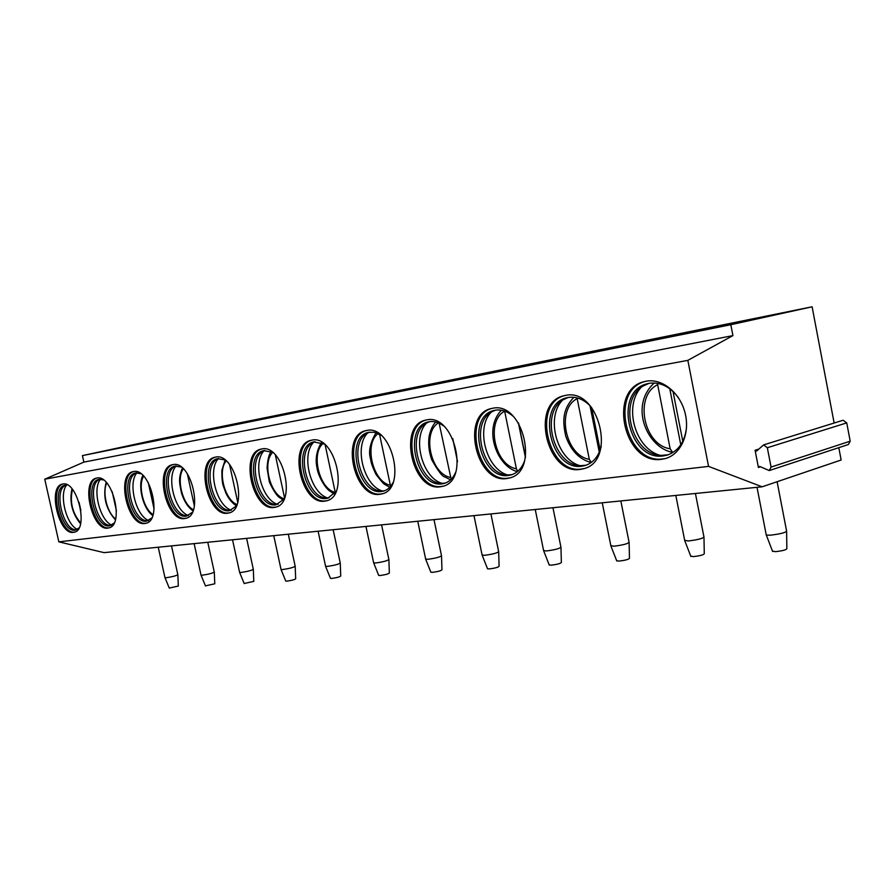 <?xml version="1.0" encoding="UTF-8"?>
<svg xmlns="http://www.w3.org/2000/svg" width="895" height="895" viewBox="0 0 895 895"><rect width="100%" height="100%" fill="white"/><g stroke="black" fill="none" stroke-linecap="round" stroke-linejoin="round"><path stroke-width="1.34" d="M758.401 467.481L755.078 450.263L756.622 451.035L763.625 444.893L767.328 447.735L771.065 467.078L769.286 470.569L759.587 466.396L758.401 467.481L760.437 466.821M838.805 447.657L841.143 460.008L762.137 486.802L708.56 466.384L687.841 360.361L732.927 335.603L730.823 324.717L812.112 306.795L834.14 423.033M763.625 444.893L843.112 420.247L846.737 422.887L850.194 441.179L848.393 444.502L769.499 470.49M812.112 306.795L154.578 440.116L82.43 455.611L83.884 462.111L44.75 479.205L58.835 541.855L104.066 552.64L762.137 486.802M730.823 324.717L82.43 455.611M733.106 324.068L795.61 310.285L663.575 338.109L733.106 324.068M648.718 341.107L711.547 327.324L586.08 353.76L648.718 341.107M572.655 356.478L635.461 342.74L515.934 367.934L572.655 356.478M503.751 370.396L566.278 356.769L452.143 380.822L503.751 370.396M441.034 383.06L503.079 369.568L393.889 392.581L441.034 383.06M383.72 394.639L445.139 381.315L340.48 403.376L383.72 394.639M331.128 405.267L391.82 392.122L291.322 413.3L331.128 405.267M282.697 415.045L342.584 402.101L282.697 415.045M237.969 424.085L296.995 411.342L237.969 424.085M196.508 432.453L254.65 419.923L196.508 432.453M157.99 440.239L215.214 427.922L157.99 440.239M122.112 447.478L178.407 435.373L122.112 447.478M732.927 335.603L83.884 462.111M687.841 360.361L44.75 479.205M708.56 466.384L58.835 541.855M646.414 381.169C662.244 378.182 680.357 392.95 685.19 413.423C690.213 433.851 680.681 454.682 665.108 458.62L661.819 459.258C624.106 465.691 607.123 389.359 644.646 381.55L646.414 381.169M565.383 395.456C599.236 387.278 617.158 462.133 583.014 468.857L580.262 469.394C546.33 475.279 530.108 402.683 563.906 395.769L565.383 395.456M492.474 408.31C523.072 400.826 540.077 472.112 509.165 478.064L506.827 478.523C476.151 483.915 460.623 414.721 491.221 408.567L492.474 408.31M426.512 419.934C454.302 413.065 470.49 481.096 442.376 486.388L440.374 486.768C412.505 491.758 397.604 425.651 425.438 420.158L426.512 419.934M366.547 430.495C391.898 424.174 407.359 489.218 381.684 493.95L379.961 494.275C354.532 498.895 340.201 435.63 365.63 430.696L366.547 430.495M311.807 440.15C335.01 434.288 349.822 496.602 326.272 500.853L324.773 501.133C301.481 505.429 287.687 444.77 311.001 440.318L311.807 440.15M261.631 448.988C282.954 443.551 297.162 503.337 275.492 507.174L274.183 507.42C252.77 511.425 239.457 453.161 260.926 449.145L261.631 448.988M215.46 457.132C235.128 452.053 248.799 509.523 228.784 512.98L227.643 513.204C207.886 516.952 195.02 460.914 214.845 457.255L215.46 457.132M172.858 464.639C191.049 459.896 204.217 515.207 185.679 518.35L184.661 518.541C166.392 522.065 153.94 468.074 172.31 464.751L172.858 464.639M133.4 471.587C150.282 467.145 162.991 520.454 145.762 523.318L144.867 523.486C127.907 526.808 115.858 474.73 132.919 471.699L133.4 471.587M96.772 478.053C112.468 473.869 124.752 525.32 108.709 527.927L107.903 528.084C92.129 531.205 80.449 480.917 96.336 478.143L96.772 478.053M62.672 484.061C77.294 480.123 89.187 529.829 74.207 532.223L73.491 532.357C58.779 535.311 47.435 486.69 62.281 484.139L62.672 484.061M786.615 530.858C786.202 532.491 780.787 533.935 770.382 535.188L766.321 535.076L766.12 534.393M772.463 551.051L775.495 551.656C782.778 550.828 786.548 549.81 786.839 548.579L786.627 531.552M703.973 536.799C703.302 538.365 698.078 539.763 688.3 540.972L684.675 540.289M690.727 556.097L693.323 556.623C700.159 555.817 703.806 554.833 704.275 553.658L703.985 537.38M629.107 542.18C628.212 543.701 623.166 545.044 613.936 546.207L610.826 545.626M616.644 560.673L618.859 561.109C625.314 560.337 628.849 559.386 629.465 558.256L629.118 542.683M552.953 507.733L560.919 547.069C559.89 548.545 554.989 549.843 546.263 550.973L543.578 550.47M549.172 564.823L551.085 565.204C557.193 564.454 560.617 563.526 561.355 562.44L560.975 547.505M498.672 551.577C497.452 552.987 492.697 554.24 484.408 555.336L482.081 554.9M487.462 568.616L489.129 568.94C494.924 568.213 498.246 567.318 499.097 566.266L498.683 551.935M433.997 519.637L441.492 555.672C440.161 557.059 435.541 558.267 427.653 559.33L425.617 558.961M430.819 572.095L432.274 572.375C437.789 571.659 441.022 570.797 441.962 569.791L441.526 555.996M381.583 524.873L388.866 559.476C387.423 560.807 382.926 561.982 375.397 563.011L373.618 562.686M378.641 575.284L379.916 575.53C385.186 574.836 388.318 574.008 389.347 573.035L388.9 559.744M340.257 562.989C338.702 564.275 334.316 565.416 327.122 566.412L325.545 566.132M330.423 578.237L331.542 578.45C336.576 577.778 339.641 576.973 340.726 576.022L340.268 563.223M288.302 534.214L295.182 566.233C293.549 567.486 289.286 568.593 282.395 569.567L280.996 569.321M285.718 580.967L286.713 581.157C291.535 580.497 294.522 579.714 295.663 578.808L295.205 566.445M253.319 569.265C251.607 570.473 247.445 571.547 240.833 572.487L239.591 572.274M244.167 583.506L253.788 581.381L253.319 569.433M207.774 542.269L214.285 572.084C212.529 573.247 208.468 574.299 202.113 575.216L200.995 575.026M205.447 585.867L214.766 583.797L214.308 572.229M171.504 545.894L177.837 574.713C176.035 575.854 172.064 576.861 165.944 577.767L164.948 577.599M169.278 588.071L178.318 586.046L177.859 574.847M665.108 458.62L663.206 458.844C625.806 465.255 608.522 389.851 645.541 381.348M678.5 397.839C670.187 386.696 660.465 381.852 649.334 383.306L647.644 383.675C612.717 390.936 628.547 461.932 663.643 455.857L667.905 454.895M686.532 427.295C684.809 442.231 678.175 451.55 666.652 455.275M668.308 454.761L661.304 455.376C631.948 455.119 617.483 400.647 642.923 386.125L648.841 383.396M641.212 387.334C623.423 405.871 634.98 448.261 659.727 455.231M669.773 388.743L680.782 444.826M657.411 383.317L670.154 448.764L672.57 452.311C647.935 448.238 628.514 406.643 654.223 382.982M673.018 391.451L682.807 441.336M584.178 468.521L581.638 468.991C548.008 474.853 531.507 403.186 564.812 395.568M590.7 406.386C583.708 399.259 576.235 396.272 568.28 397.458L566.871 397.76C535.4 404.182 550.526 471.71 582.097 466.161L585.453 465.422M601.283 446.269C598.498 456.718 592.938 463.185 584.614 465.668M586.057 465.221L580.463 465.68C553.636 465.601 539.83 412.808 563.223 399.729L568.09 397.492M562.496 400.21C545.536 417.227 556.701 459.292 579.848 465.635M589.95 405.603L599.281 452.221M591.629 407.505L600.142 450.073M591.282 462.469L589.302 459.303L577.029 397.861M510.161 477.773L508.203 478.131C477.818 483.513 462.021 415.258 492.127 408.366M513.092 416.22C507.32 411.252 501.401 409.239 495.338 410.19L494.129 410.447C465.646 416.153 480.112 480.525 508.662 475.424L511.358 474.853M524.649 460.69C521.785 468.421 517.176 473.186 510.81 475.01M512.097 474.618L507.588 474.954C483.009 475.021 469.785 423.861 491.333 412.036L495.36 410.178M491.31 412.058C475.334 427.72 486.097 469.092 507.655 474.965M518.384 422.82L525.421 457.412M518.597 423.167L525.488 457.032M517.724 471.329L516.404 468.801L504.635 411.073M443.26 486.13L441.738 486.399C414.161 491.355 399.002 426.244 426.333 419.968M443.663 425.975C438.886 422.362 434.109 420.93 429.331 421.702L428.302 421.925C402.381 427.038 416.264 488.525 442.208 483.826L444.043 483.468C449.066 482.069 452.915 478.422 455.566 472.526M445.229 483.099L441.559 483.356C418.972 483.535 406.274 433.952 426.177 423.212L429.51 421.679M426.658 422.932C411.722 437.431 422.082 477.863 442.119 483.378M452.758 438.572L457.535 461.708M451.147 479.25L439.132 423.19M382.478 493.716L381.304 493.917C356.165 498.515 341.577 436.268 366.502 430.506M381.046 435.294L374.289 432.274L368.438 432.363C344.754 436.95 358.101 495.808 381.773 491.456L383.351 491.154C387.401 490.046 390.623 487.193 393.006 482.606M384.458 490.807L381.471 490.997C360.64 491.254 348.435 443.193 366.861 433.415L369.624 432.128M367.7 432.945C353.805 446.426 363.773 485.784 382.378 491.008M390.589 486.332L379.547 434.332M327.022 500.629L326.104 500.786C303.103 505.06 289.051 445.464 311.852 440.139M324.225 444.054L313.765 441.906C292.038 446.046 304.893 502.475 326.574 498.425L327.95 498.157L336.072 491.366M329.002 497.833L326.552 497.967C307.298 498.302 295.529 451.695 312.623 442.756L314.928 441.683M313.731 442.164C300.843 454.75 310.42 492.955 327.715 497.967M335.301 492.619L325.153 444.837M276.186 506.962L275.492 507.073C254.37 511.067 240.822 453.91 261.754 448.966M272.382 452.255L263.622 450.655C243.63 454.392 256.026 508.595 275.973 504.814L284.039 499.119M278.166 504.265L276.163 504.366C258.319 504.758 246.953 459.538 262.85 451.348L264.775 450.442M264.159 450.677C252.211 462.491 261.429 499.499 277.517 504.344M275.347 454.928L284.565 497.911M229.444 512.79L228.919 512.869C209.464 516.605 196.374 461.719 215.65 457.099M224.88 459.907L217.496 458.699C199.026 462.1 210.996 514.233 229.4 510.698L236.302 506.055M231.413 510.184L229.769 510.251C213.189 510.687 202.192 466.798 217.015 459.258L218.615 458.497M218.469 458.553C207.405 469.685 216.288 505.485 231.257 510.206M229.545 464.483L237.723 502.263M186.305 518.16L185.925 518.216C167.947 521.729 155.282 468.935 173.093 464.594M181.17 467.033L174.905 466.127C157.788 469.226 169.379 519.447 186.395 516.124L192.324 512.309M175.991 465.937L174.67 466.586C160.82 473.533 171.471 516.158 186.921 515.699L188.252 515.643M176.17 465.926C166.045 476.509 174.525 510.855 188.42 515.576M187.301 473.656L194.36 505.943M146.377 523.139L146.098 523.172C129.439 526.473 117.178 475.637 133.679 471.553M135.458 473.007L135.458 473.007C119.561 475.838 130.782 524.28 146.567 521.158L151.691 517.992M135.917 472.918L140.795 473.701M136.521 472.84L135.425 473.365C122.47 479.798 132.796 521.226 147.216 520.733L148.302 520.7M136.935 472.817C127.716 482.942 135.805 515.766 148.671 520.532M148.279 482.618L154.063 508.897M109.291 527.748L109.123 527.77C93.639 530.88 81.758 481.868 97.085 477.997M98.83 479.407L98.83 479.407C84.018 481.991 94.892 528.777 109.582 525.824L114.023 523.195M99.244 479.317L103.395 479.921M99.871 479.239L98.965 479.686C86.804 485.638 96.828 525.924 110.32 525.41L111.193 525.387M100.475 479.228C92.073 488.95 99.781 520.308 111.741 525.13M112.188 491.713L116.439 510.866M74.777 532.044L74.688 532.055C60.267 534.997 48.733 487.685 62.997 484.005M65.089 485.28L64.72 485.358C50.881 487.73 61.442 532.961 75.146 530.176L78.995 527.972M65.727 485.202L64.999 485.571C53.577 491.098 63.31 530.299 75.963 529.762L76.657 529.75M66.498 485.213C58.846 494.577 66.208 524.537 77.328 529.404M79.051 502.33L80.886 510.564M726.382 324.314L726.595 325.377M648.92 340.01L649.121 341.029M578.528 354.286L578.707 355.147M514.289 367.297L514.446 368.058M455.432 379.234L455.577 379.905M401.307 390.198L401.43 390.802M755.078 450.263L758.647 449.156M657.545 384.772C633.861 396.127 643.594 445.128 670.154 448.764M577.141 398.655C555.918 409.205 565.327 455.7 589.302 459.303M504.657 411.174C485.56 421.008 494.644 465.243 516.404 468.801M438.427 422.876C421.791 432.777 430.842 473.958 450.353 477.404M378.16 433.594C363.717 443.618 372.689 481.902 390.22 485.235M323.129 443.417C310.587 453.519 319.425 489.173 335.245 492.407M272.673 452.478C262.045 462.48 270.122 494.913 284.196 498.795M226.178 460.947C217.395 470.837 224.589 499.846 236.962 504.523M183.285 468.812C176.069 478.523 182.479 504.478 193.387 509.758M143.603 476.14C137.718 485.627 143.424 508.819 153.045 514.558M106.762 482.987C102.03 492.205 107.109 512.913 115.589 518.943M72.484 489.42C69.62 501.95 72.361 513.137 80.707 522.982M850.194 441.179L771.065 467.078M846.737 422.887L767.328 447.735M777.106 481.734L786.56 530.836M757.025 487.316L766.254 535.053M772.642 551.533L766.321 535.076M695.426 493.481L703.918 536.776M675.826 495.438L684.776 540.848M690.884 556.5L684.832 540.871M620.828 500.943L629.062 542.157M602.245 502.8L610.916 546.095M616.778 561.008L610.972 546.118M535.244 509.501L543.657 550.872M549.284 565.114L543.701 550.895M490.919 513.943L498.638 551.555M473.981 515.632L482.148 555.247M487.562 568.862L482.181 555.258M417.752 521.259L425.684 559.252L430.909 572.297M365.965 526.439L373.662 562.933M378.719 575.463L373.696 562.955M333.164 529.717L340.234 562.989M318.105 531.227L325.59 566.345L330.479 578.394M273.758 535.669L281.041 569.5L285.773 581.101M246.617 538.376L253.296 569.265M232.532 539.786L239.625 572.431M244.223 583.618L239.636 572.442M194.125 543.634L201.028 575.172L205.492 585.968M158.247 547.225L164.982 577.722M169.323 588.16L164.993 577.722M583.014 468.857L583.954 468.588M591.181 462.536C579.412 459.459 570.943 450.688 565.763 436.234C562.586 421.668 562.049 409.843 573.874 397.279M509.165 478.064L509.792 477.885M517.366 471.631C497.296 466.642 482.741 429.488 501.413 410.223M450.554 479.821L444.725 476.901C442.365 476.643 438.047 470.938 431.759 459.795C428.918 451.807 428.045 443.976 429.13 436.301C430.428 430.059 432.632 425.282 435.764 421.981M389.784 487.249L384.861 484.508C383.843 484.206 380.867 480.794 375.922 474.283C370.765 462.983 371.28 462.581 370.474 458.665C368.304 451.55 370.15 442.913 376.001 432.732M334.26 494.006L328.756 490.337C321.708 483.747 317.255 471.497 317.177 468.566C315.04 459.594 316.438 450.923 321.383 442.589M283.335 500.171L279.475 497.508C276.275 496.043 268.936 482.327 269.126 480.727L267.068 468.007C267.639 459.359 269.037 453.899 271.263 451.651M236.425 505.798C232.32 503.258 228.84 499.097 225.987 493.302L223.157 485.582C222.262 482.83 221.837 477.751 221.87 470.356L225.104 460.075M192.973 510.877C187.883 507.174 184.057 501.211 181.484 493C179.794 483.792 177.803 479.731 182.401 468.007M152.732 515.542C142.976 508.561 137.438 486.063 142.864 475.402M115.343 519.816C105.767 508.886 102.701 496.389 106.147 482.315M80.528 523.765C72.103 513.439 69.251 501.793 71.958 488.793"/></g></svg>
